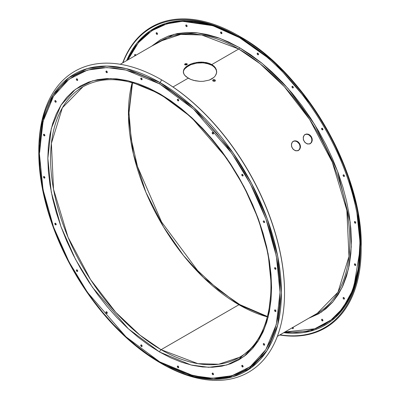 <?xml version="1.0" encoding="UTF-8"?>
<svg xmlns="http://www.w3.org/2000/svg" width="400" height="400" viewBox="0 0 400 400"><rect width="100%" height="100%" fill="white"/><g stroke="black" fill="none" stroke-linecap="round" stroke-linejoin="round"><path stroke-width="0.6" d="M183.32 71.74L183.64 70L184.585 68.31L188.2 65.295L190.735 64.065L196.745 62.43L203.25 62.155L209.26 63.395L211.795 64.565L238.73 49.015L260.07 63.725L284.33 86.65L309.66 119.52L332.255 162.075L346.85 210.31L348.99 256.44L337.95 292.22L317.27 313.32A157.085 90.695 -120 0 0 341.35 187.445A157.085 90.695 -120 0 0 238.73 49.015A1.11 0.64 120 0 0 239.515 47.655L228.55 41.945L217.69 37.535L207.045 34.47L196.71 32.77L186.785 32.46L177.37 33.545L168.55 36.005L160.415 39.82L151.61 46.19L173.795 34.355L197.42 32.845L219.765 38.28L239.515 47.655A1.11 0.64 -60 0 1 238.73 49.015L211.795 64.565L213.865 66.05L215.41 67.795L216.36 69.72L216.68 71.73L216.36 73.755L215.42 75.67L213.875 77.42L209.28 80.08L203.27 81.325L200.01 81.37L193.635 80.385L190.745 79.42L186.13 76.755L184.035 74.33L183.32 71.735L184.035 69.145L186.13 66.725L190.735 64.065L193.61 63.1L198.36 62.225L201.635 62.085L206.385 62.585L209.26 63.395L211.795 64.565L211.795 65.25L206.385 63.265L201.64 62.765L196.75 63.115L190.74 64.75L188.215 65.97L184.59 68.99L183.64 70.675L183.32 72.415M293.275 141.27L294.91 140.79L296.705 141.075L298.38 142.09L299.67 143.675L300.385 145.6L300.405 147.56L299.745 149.265L298.51 150.445L296 150.86L293.48 149.58L291.76 147.05L291.42 144.12L292.6 141.775L294.91 140.79L297.575 141.495L299.67 143.675L300.485 146.595L299.745 149.265L297.73 150.775L295.12 150.61L292.78 148.84L291.475 146.065L291.655 143.23L292.9 141.475M293.63 141.17L295.38 141.07L297.15 141.73L299.25 143.905L299.96 145.83L299.985 147.795L299.33 149.495L298.09 150.68L299.33 149.495L299.985 147.795L299.96 145.83L299.25 143.905L297.955 142.32L296.28 141.31L294.485 141.025L292.85 141.505M305.07 134.46L306.705 133.98L308.5 134.265L310.175 135.28L311.47 136.865L312.18 138.79L312.2 140.75L311.545 142.455L310.305 143.635L307.795 144.05L305.275 142.77L303.555 140.24L303.215 137.31L304.395 134.965L306.705 133.98L309.37 134.685L311.47 136.865L312.28 139.785L311.545 142.455L309.525 143.965L306.915 143.8L304.575 142.03L303.27 139.255L303.45 136.42L304.695 134.665M305.425 134.36L307.175 134.26L308.945 134.92L311.045 137.095L311.755 139.02L311.78 140.985L311.125 142.685L309.885 143.87L311.125 142.685L311.78 140.985L311.755 139.02L311.045 137.095L309.75 135.51L308.075 134.5L306.28 134.215L304.65 134.695M141.555 78.295A0.915 0.53 -120 0 0 142.03 79.115M141.4 79.68A0.915 0.53 60 0 1 140.8 78.875A0.915 0.53 60 0 1 140.94 78.14A0.915 0.53 60 0 1 141.4 78.185L142.05 79.31L141.4 79.68L140.75 78.56L140.94 78.14L141.4 78.185A0.915 0.53 60 0 1 142 78.99A0.915 0.53 60 0 1 141.86 79.73L141.4 79.68L142.05 79.31L141.86 79.73A0.915 0.53 60 0 1 141.4 79.68M221.375 32.215A0.915 0.53 -120 0 0 221.845 33.035M221.215 33.6A0.915 0.53 60 0 1 220.62 32.79A0.915 0.53 60 0 1 220.76 32.055A0.915 0.53 60 0 1 221.215 32.1L221.865 33.225L221.215 33.6L220.57 32.475L220.76 32.055L221.215 32.1A0.915 0.53 60 0 1 221.815 32.91A0.915 0.53 60 0 1 221.675 33.645L221.215 33.6L221.865 33.225L221.675 33.645A0.915 0.53 60 0 1 221.215 33.6M106.75 71.26A0.915 0.53 -120 0 0 107.22 72.08M106.595 72.645A0.915 0.53 60 0 1 105.995 71.835A0.915 0.53 60 0 1 106.135 71.1A0.915 0.53 60 0 1 106.595 71.15L107.24 72.27L106.595 72.645L105.945 71.52L106.135 71.1L106.595 71.15A0.915 0.53 60 0 1 107.19 71.955A0.915 0.53 60 0 1 107.05 72.69L106.595 72.645L107.24 72.27L107.05 72.69A0.915 0.53 60 0 1 106.595 72.645M186.565 25.18A0.915 0.53 -120 0 0 187.04 25.995M186.41 25.065L187.06 26.19L186.41 26.565A0.915 0.53 60 0 1 185.81 25.755A0.915 0.53 60 0 1 185.95 25.02A0.915 0.53 60 0 1 186.41 25.065L186.41 25.065A0.915 0.53 60 0 1 187.01 25.875A0.915 0.53 60 0 1 186.87 26.61L186.16 26.365L185.81 25.755L185.81 25.18L186.41 25.065M77.14 79.005A0.915 0.53 -120 0 0 77.615 79.825M76.985 80.39A0.915 0.53 60 0 1 76.385 79.585A0.915 0.53 60 0 1 76.525 78.85A0.915 0.53 60 0 1 76.985 78.895L77.635 80.015L76.985 80.39L76.335 79.27L76.525 78.85L76.985 78.895A0.915 0.53 60 0 1 77.585 79.7A0.915 0.53 60 0 1 77.445 80.435L76.985 80.39L77.635 80.015L77.445 80.435A0.915 0.53 60 0 1 76.985 80.39M156.96 32.925A0.915 0.53 -120 0 0 157.43 33.74M156.8 34.31A0.915 0.53 60 0 1 156.205 33.5A0.915 0.53 60 0 1 156.345 32.765A0.915 0.53 60 0 1 156.8 32.81L157.45 33.935L156.8 34.31L156.155 33.185L156.345 32.765L156.8 32.81A0.915 0.53 60 0 1 157.4 33.62A0.915 0.53 60 0 1 157.26 34.355L156.8 34.31L157.45 33.935L157.26 34.355A0.915 0.53 60 0 1 156.8 34.31M55.63 100.775A0.915 0.53 -120 0 0 56.1 101.595M55.475 100.66L56.12 101.785L55.475 102.16A0.915 0.53 60 0 1 54.875 101.35A0.915 0.53 60 0 1 55.015 100.615A0.915 0.53 60 0 1 55.475 100.66L55.475 100.66A0.915 0.53 60 0 1 56.07 101.47A0.915 0.53 60 0 1 55.93 102.205L55.225 101.96L54.875 101.35L55.015 100.615L55.475 100.66M135.45 54.69A0.915 0.53 -120 0 0 135.755 55.34M134.97 55.795A0.915 0.53 60 0 1 134.83 54.535A0.915 0.53 60 0 1 135.29 54.58L135.89 55.39M44.32 134.435A0.915 0.53 -120 0 0 44.795 135.255M44.165 135.82A0.915 0.53 60 0 1 43.565 135.015A0.915 0.53 60 0 1 43.705 134.28A0.915 0.53 60 0 1 44.165 134.325L44.81 135.45L44.165 135.82L43.515 134.7L43.705 134.28L44.165 134.325A0.915 0.53 60 0 1 44.765 135.135A0.915 0.53 60 0 1 44.62 135.87L44.165 135.82L44.81 135.45L44.62 135.87A0.915 0.53 60 0 1 44.165 135.82M44.32 176.695A0.915 0.53 -120 0 0 44.795 177.515M44.165 178.08A0.915 0.53 60 0 1 43.565 177.275A0.915 0.53 60 0 1 43.705 176.54A0.915 0.53 60 0 1 44.165 176.585L44.81 177.705L44.165 178.08L43.515 176.96L43.705 176.54L44.165 176.585A0.915 0.53 60 0 1 44.765 177.39A0.915 0.53 60 0 1 44.62 178.125L44.165 178.08L44.81 177.705L44.62 178.125A0.915 0.53 60 0 1 44.165 178.08M55.63 223.415A0.915 0.53 -120 0 0 56.1 224.235M55.475 223.305L56.12 224.43L55.475 224.8A0.915 0.53 60 0 1 54.875 223.995A0.915 0.53 60 0 1 55.015 223.26A0.915 0.53 60 0 1 55.475 223.305L55.475 223.305A0.915 0.53 60 0 1 56.07 224.115A0.915 0.53 60 0 1 55.93 224.85L54.875 223.995L54.875 223.42L55.475 223.305M77.14 270.025A0.915 0.53 -120 0 0 77.615 270.845M76.985 271.41A0.915 0.53 60 0 1 76.385 270.6A0.915 0.53 60 0 1 76.525 269.865A0.915 0.53 60 0 1 76.985 269.915L77.635 271.035L76.985 271.41L76.335 270.285L76.525 269.865L76.985 269.915A0.915 0.53 60 0 1 77.585 270.72A0.915 0.53 60 0 1 77.445 271.455L76.985 271.41L77.635 271.035L77.445 271.455A0.915 0.53 60 0 1 76.985 271.41M106.75 311.96A0.915 0.53 -120 0 0 107.22 312.78M106.595 313.345A0.915 0.53 60 0 1 105.995 312.535A0.915 0.53 60 0 1 106.135 311.8A0.915 0.53 60 0 1 106.595 311.845L107.24 312.97L106.595 313.345L105.945 312.22L106.135 311.8L106.595 311.845A0.915 0.53 60 0 1 107.19 312.655A0.915 0.53 60 0 1 107.05 313.39L106.595 313.345L107.24 312.97L107.05 313.39A0.915 0.53 60 0 1 106.595 313.345M141.555 345.115A0.915 0.53 -120 0 0 142.03 345.93M141.4 346.5A0.915 0.53 60 0 1 140.8 345.69A0.915 0.53 60 0 1 140.94 344.955A0.915 0.53 60 0 1 141.4 345L142.05 346.125L141.4 346.5L140.75 345.375L140.94 344.955L141.4 345A0.915 0.53 60 0 1 142 345.81A0.915 0.53 60 0 1 141.86 346.545L141.4 346.5L142.05 346.125L141.86 346.545A0.915 0.53 60 0 1 141.4 346.5M178.155 366.245A0.915 0.53 -120 0 0 178.625 367.06M177.995 367.63A0.915 0.53 60 0 1 177.395 366.82A0.915 0.53 60 0 1 177.54 366.085A0.915 0.53 60 0 1 177.995 366.13L178.645 367.255L177.995 367.63L177.35 366.505L177.54 366.085L177.995 366.13A0.915 0.53 60 0 1 178.595 366.94A0.915 0.53 60 0 1 178.455 367.675L177.995 367.63L178.645 367.255L178.455 367.675A0.915 0.53 60 0 1 177.995 367.63M292.845 327.42A0.915 0.53 -120 0 0 293.25 328.015M292.87 327.285L293.27 328.21L292.62 328.58A0.915 0.53 60 0 1 292.055 327.875M212.96 373.28A0.915 0.53 -120 0 0 213.435 374.1M212.805 374.665A0.915 0.53 60 0 1 212.205 373.855A0.915 0.53 60 0 1 212.345 373.12A0.915 0.53 60 0 1 212.805 373.165L213.45 374.29L212.805 374.665L212.155 373.54L212.345 373.12L212.805 373.165A0.915 0.53 60 0 1 213.405 373.975A0.915 0.53 60 0 1 213.26 374.71L212.805 374.665L213.45 374.29L213.26 374.71A0.915 0.53 60 0 1 212.805 374.665M322.385 319.45A0.915 0.53 -120 0 0 322.86 320.27M322.23 320.835A0.915 0.53 60 0 1 321.63 320.03A0.915 0.53 60 0 1 321.77 319.295A0.915 0.53 60 0 1 322.23 319.34L322.88 320.46L322.23 320.835L321.58 319.715L321.77 319.295L322.23 319.34A0.915 0.53 60 0 1 322.83 320.145A0.915 0.53 60 0 1 322.69 320.88L322.23 320.835L322.88 320.46L322.69 320.88A0.915 0.53 60 0 1 322.23 320.835M242.57 365.535A0.915 0.53 -120 0 0 243.04 366.35M242.41 366.92A0.915 0.53 60 0 1 241.81 366.11A0.915 0.53 60 0 1 241.955 365.375A0.915 0.53 60 0 1 242.41 365.42L243.06 366.545L242.41 366.92L241.765 365.795L241.955 365.375L242.41 365.42A0.915 0.53 60 0 1 243.01 366.23A0.915 0.53 60 0 1 242.87 366.965L242.41 366.92L243.06 366.545L242.87 366.965A0.915 0.53 60 0 1 242.41 366.92M264.08 343.765A0.915 0.53 -120 0 0 264.55 344.585M263.925 343.65L264.57 344.775L263.925 345.15A0.915 0.53 60 0 1 263.325 344.34A0.915 0.53 60 0 1 263.465 343.605A0.915 0.53 60 0 1 263.925 343.65L263.925 343.65A0.915 0.53 60 0 1 264.52 344.46A0.915 0.53 60 0 1 264.38 345.195L263.675 344.95L263.325 344.34L263.465 343.605L263.925 343.65M343.9 297.68A0.915 0.53 -120 0 0 344.37 298.5M343.74 297.57L344.39 298.695L343.74 299.07A0.915 0.53 60 0 1 343.14 298.26A0.915 0.53 60 0 1 343.28 297.525A0.915 0.53 60 0 1 343.74 297.57L343.74 297.57A0.915 0.53 60 0 1 344.34 298.38A0.915 0.53 60 0 1 344.2 299.115L343.74 299.07L343.14 298.26L343.14 297.685L343.74 297.57M275.39 310.105A0.915 0.53 -120 0 0 275.86 310.92M275.23 311.49A0.915 0.53 60 0 1 274.635 310.68A0.915 0.53 60 0 1 274.775 309.945A0.915 0.53 60 0 1 275.23 309.99L275.88 311.115L275.23 311.49L274.585 310.365L274.775 309.945L275.23 309.99A0.915 0.53 60 0 1 275.83 310.8A0.915 0.53 60 0 1 275.69 311.535L275.23 311.49L275.88 311.115L275.69 311.535A0.915 0.53 60 0 1 275.23 311.49M355.205 264.02A0.915 0.53 -120 0 0 355.68 264.84M355.05 265.405A0.915 0.53 60 0 1 354.45 264.595A0.915 0.53 60 0 1 354.59 263.86A0.915 0.53 60 0 1 355.05 263.905L355.7 265.03L355.05 265.405L354.4 264.28L354.59 263.86L355.05 263.905A0.915 0.53 60 0 1 355.65 264.715A0.915 0.53 60 0 1 355.51 265.45L355.05 265.405L355.7 265.03L355.51 265.45A0.915 0.53 60 0 1 355.05 265.405M355.205 221.76A0.915 0.53 -120 0 0 355.68 222.58M355.05 221.65L355.7 222.77L355.05 223.145A0.915 0.53 60 0 1 354.45 222.34A0.915 0.53 60 0 1 354.59 221.6A0.915 0.53 60 0 1 355.05 221.65L355.05 221.65A0.915 0.53 60 0 1 355.65 222.455A0.915 0.53 60 0 1 355.51 223.19L354.8 222.945L354.45 222.34L354.59 221.6L355.05 221.65M275.39 267.845A0.915 0.53 -120 0 0 275.86 268.66M275.23 269.23A0.915 0.53 60 0 1 274.635 268.42A0.915 0.53 60 0 1 274.775 267.685A0.915 0.53 60 0 1 275.23 267.73L275.88 268.855L275.23 269.23L274.585 268.105L274.775 267.685L275.23 267.73A0.915 0.53 60 0 1 275.83 268.54A0.915 0.53 60 0 1 275.69 269.275L275.23 269.23L275.88 268.855L275.69 269.275A0.915 0.53 60 0 1 275.23 269.23M343.9 175.04A0.915 0.53 -120 0 0 344.37 175.86M343.74 174.925L344.39 176.05L343.74 176.425A0.915 0.53 60 0 1 343.14 175.615A0.915 0.53 60 0 1 343.28 174.88A0.915 0.53 60 0 1 343.74 174.925L343.74 174.925A0.915 0.53 60 0 1 344.34 175.735A0.915 0.53 60 0 1 344.2 176.47L343.74 176.425L343.14 175.615L343.28 174.88L343.74 174.925M264.08 221.125A0.915 0.53 -120 0 0 264.55 221.94M263.925 221.01L264.57 222.135L263.925 222.51A0.915 0.53 60 0 1 263.325 221.7A0.915 0.53 60 0 1 263.465 220.965A0.915 0.53 60 0 1 263.925 221.01L263.925 221.01A0.915 0.53 60 0 1 264.52 221.82A0.915 0.53 60 0 1 264.38 222.555L263.675 222.31L263.325 221.7L263.325 221.125L263.925 221.01M242.57 174.515A0.915 0.53 -120 0 0 243.04 175.335M242.41 175.9A0.915 0.53 60 0 1 241.81 175.09A0.915 0.53 60 0 1 241.955 174.355A0.915 0.53 60 0 1 242.41 174.4L243.06 175.525L242.41 175.9L241.765 174.775L241.955 174.355L242.41 174.4A0.915 0.53 60 0 1 243.01 175.21A0.915 0.53 60 0 1 242.87 175.945L242.41 175.9L243.06 175.525L242.87 175.945A0.915 0.53 60 0 1 242.41 175.9M322.385 128.43A0.915 0.53 -120 0 0 322.86 129.25M322.23 129.815A0.915 0.53 60 0 1 321.63 129.01A0.915 0.53 60 0 1 321.77 128.275A0.915 0.53 60 0 1 322.23 128.32L322.88 129.445L322.23 129.815L321.58 128.695L321.77 128.275L322.23 128.32A0.915 0.53 60 0 1 322.83 129.125A0.915 0.53 60 0 1 322.69 129.865L322.23 129.815L322.88 129.445L322.69 129.865A0.915 0.53 60 0 1 322.23 129.815M292.78 86.5A0.915 0.53 -120 0 0 293.25 87.315M292.62 86.385L293.27 87.51L292.62 87.885A0.915 0.53 60 0 1 292.02 87.075A0.915 0.53 60 0 1 292.16 86.34A0.915 0.53 60 0 1 292.62 86.385L292.62 86.385A0.915 0.53 60 0 1 293.22 87.195A0.915 0.53 60 0 1 293.08 87.93L292.62 87.885L292.02 87.075L292.02 86.5L292.62 86.385M212.96 132.58A0.915 0.53 -120 0 0 213.435 133.4M212.805 133.965A0.915 0.53 60 0 1 212.205 133.155A0.915 0.53 60 0 1 212.345 132.42A0.915 0.53 60 0 1 212.805 132.47L213.45 133.59L212.805 133.965L212.155 132.84L212.345 132.42L212.805 132.47A0.915 0.53 60 0 1 213.405 133.275A0.915 0.53 60 0 1 213.26 134.01L212.805 133.965L213.45 133.59L213.26 134.01A0.915 0.53 60 0 1 212.805 133.965M178.155 99.425A0.915 0.53 -120 0 0 178.625 100.245M177.995 100.81A0.915 0.53 60 0 1 177.395 100.005A0.915 0.53 60 0 1 177.54 99.27A0.915 0.53 60 0 1 177.995 99.315L178.645 100.435L177.995 100.81L177.35 99.69L177.54 99.27L177.995 99.315A0.915 0.53 60 0 1 178.595 100.12A0.915 0.53 60 0 1 178.455 100.855L177.995 100.81L178.645 100.435L178.455 100.855A0.915 0.53 60 0 1 177.995 100.81M257.97 53.345A0.915 0.53 -120 0 0 258.445 54.16M257.815 54.73A0.915 0.53 60 0 1 257.215 53.92A0.915 0.53 60 0 1 257.355 53.185A0.915 0.53 60 0 1 257.815 53.23L258.465 54.355L257.815 54.73L257.165 53.605L257.355 53.185L257.815 53.23A0.915 0.53 60 0 1 258.415 54.04A0.915 0.53 60 0 1 258.275 54.775L257.815 54.73L258.465 54.355L258.275 54.775A0.915 0.53 60 0 1 257.815 54.73M238.605 36.745A171.245 98.87 -120 0 0 126.65 60.6L137.07 42.98L150.345 30.725L165.36 23.535L181.09 20.74L211.745 24.9L238.605 36.745M122.925 62.75A173.18 99.985 60 0 1 237.92 36.345A173.18 99.985 60 0 1 358.495 222.68A173.18 99.985 60 0 1 280.01 334.83A173.18 99.985 60 0 0 360.375 248.445A173.18 99.985 60 0 0 237.92 36.345L238.335 35.625A173.77 100.325 60 0 1 238.34 35.625A173.77 100.325 60 0 1 361.21 248.445A173.77 100.325 60 0 1 279.735 334.99A173.77 100.325 -120 0 0 359.4 223.14A173.77 100.325 -120 0 0 238.335 35.625L237.92 36.345A173.18 99.985 60 0 0 122.925 62.75M239.35 37.18A1.11 0.64 -60 0 1 239.515 37.645L212.905 25.715L182.465 21.285L166.79 23.845L151.78 30.735L138.44 42.645L127.88 59.89L133.215 49.84L139.295 41.64L146.34 34.735L154.285 29.2L163.05 25.09L172.55 22.44L182.695 21.275L193.39 21.605L204.525 23.435L216 26.74L227.7 31.495L239.515 37.645A1.11 0.64 120 0 0 239.35 37.18M238.73 49.015L201.705 34.975L180.785 34.4L160.185 41.235A157.085 90.695 -120 0 1 238.73 49.015M42.8 122.44L39.625 152.41M284.535 292.47A173.18 99.985 -120 0 0 162.08 80.13A173.18 99.985 -120 0 0 161.875 80.01A173.18 99.985 -120 0 1 162.08 80.13L161.665 79.89A173.77 100.325 60 0 1 284.535 292.71A173.77 100.325 60 0 1 161.665 363.655A173.77 100.325 -120 0 0 284.535 292.71A173.77 100.325 -120 0 0 161.665 79.89L160.1 82.595A171.56 99.05 60 0 1 281.41 292.71A171.56 99.05 60 0 1 160.1 362.75L194.07 376.76L213.26 379.275L232.885 376.755L251.5 367.545L267.14 350.39L277.68 325.035L281.41 292.71L277.68 256.075L267.14 218.555L251.5 183.335L232.885 152.635L194.07 107.81L160.1 82.595A1.945 1.125 120 0 0 159.7 83.955L193.39 108.965L231.9 153.43L250.36 183.885L265.875 218.82L276.33 256.04L280.035 292.38L276.33 324.45L265.875 349.6L250.36 366.615L231.9 375.755L212.43 378.25L193.39 375.755L159.7 361.86A1.945 1.125 120 0 0 160.1 362.75A1.945 1.125 -60 0 1 159.7 361.86L171.495 368L183.175 372.745L194.63 376.045L205.75 377.87L216.425 378.2L226.555 377.04L236.04 374.395L244.79 370.29L252.72 364.76L259.755 357.87L265.825 349.68L270.875 340.27L274.855 329.725L277.72 318.155L279.455 305.665L280.035 292.38L279.455 278.425L277.72 263.94L274.855 249.055L270.875 233.92L265.825 218.675L259.755 203.475L252.72 188.46L244.79 173.78L236.04 159.57L226.555 145.97L216.425 133.11L205.75 121.115L194.63 110.105L183.175 100.175L171.495 91.43L159.7 83.955L147.905 77.81L136.22 73.07L124.765 69.77L113.645 67.945L102.97 67.61L92.84 68.77L83.355 71.42L74.605 75.525L66.675 81.05L59.64 87.94L53.57 96.13L48.52 105.545L44.545 116.085L41.675 127.655L39.94 140.145L39.36 153.43L39.94 167.385L41.675 181.875L44.545 196.76L48.52 211.895L53.57 227.135L59.64 242.34L66.675 257.35L74.605 272.035L83.355 286.245L92.84 299.845L102.97 312.7L113.645 324.695L124.765 335.71L136.22 345.635L147.905 354.38L159.7 361.86L126.005 336.85L87.495 292.385L69.035 261.93L53.52 226.995L43.065 189.77L39.36 153.43L43.065 121.365L53.52 96.215L69.035 79.195L87.495 70.06L106.965 67.56L126.005 70.06L159.7 83.955A1.945 1.125 -60 0 1 160.1 82.595L126.135 68.59L106.945 66.07L87.315 68.59L68.705 77.8L53.065 94.955L42.525 120.31L38.79 152.635A171.56 99.05 60 0 1 160.1 82.595L161.665 79.89A173.77 100.325 -120 0 0 38.79 150.83A173.77 100.325 -120 0 0 38.795 151.74A173.77 100.325 60 0 1 161.665 79.89L162.08 80.13A173.18 99.985 -120 0 0 162.08 80.13A173.18 99.985 -120 0 1 284.535 292.23L284.535 292.71M82.95 86.795L62.38 107.78L51.395 143.37L53.525 189.255L68.045 237.23L90.52 279.56L115.715 312.255L139.85 335.06L161.075 349.69L238.925 304.745L203.5 277.555L183.47 255.49L163.53 226.89L145.92 192.34L133.41 154.09L128.465 116.03L132.17 82.66A156.25 90.215 -120 0 0 238.925 304.745A1.945 1.125 -60 0 1 239.9 304.65A1.945 1.125 120 0 0 238.925 304.745L161.075 349.69A156.25 90.215 60 0 0 239.2 357.43L218.71 364.235L197.905 363.66L161.075 349.69A1.945 1.125 120 0 0 159.7 352.075L191.02 364.99L208.715 367.315L226.815 364.99L243.98 356.5L258.4 340.675L268.12 317.3L271.56 287.49L268.12 253.705L258.4 219.105L243.98 186.63L226.815 158.32L191.02 116.985L159.7 93.735A1.945 1.125 120 0 0 160.1 94.63A1.945 1.125 -60 0 1 159.7 93.735L128.375 80.82L110.68 78.5L92.58 80.82L75.415 89.315L60.995 105.135L51.275 128.515L47.835 158.325L51.275 192.105L60.995 226.705L75.415 259.18L92.58 287.49L128.375 328.825L159.7 352.075A1.945 1.125 -60 0 1 161.075 349.69A156.25 90.215 60 0 1 58.995 212A156.25 90.215 60 0 1 82.95 86.795C104.135 75.15 129.85 77.765 160.1 94.63A1.945 1.125 -60 0 0 161.065 94.535M238.925 304.745L267.39 316.87A156.25 90.215 -120 0 1 238.925 304.745M238.34 35.625L273.865 61.74L312.685 106.565L331.295 137.265L346.935 172.485L357.475 210.005L361.21 246.64A171.56 99.05 -120 0 0 239.9 36.525L238.34 35.625L239.9 36.525A171.56 99.05 -120 0 0 239.12 36.08M338.78 313.08L349.7 297.415L357.2 276.835M186.135 67.405L190.74 64.75L196.75 63.115L203.255 62.835L209.275 64.08L211.795 65.25L211.795 64.565L213.865 66.05L215.41 67.795L216.36 69.72L216.6 72.745L215.42 75.67L213.875 77.42L211.805 78.905L209.28 80.08L203.27 81.325L200.01 81.37L195.17 80.755L190.745 79.42L188.205 78.185L172.975 86.98L188.205 78.185L184.585 75.165L183.64 73.48L183.32 71.735M214.405 81.445L213.015 81.1L212.65 80.17L213.67 79.585L215.06 79.92L215.425 80.855L214.405 81.445L213.015 81.1L212.65 80.17L213.67 79.585L215.06 79.92L215.425 80.855L214.405 81.445M183.64 70.675L184.59 68.99M187.06 64.43L186.985 63.71L187.35 64.39L186.33 64.98L184.94 64.89L184.575 64.225L185.595 63.635L186.985 63.71L187.06 64.43L185.67 64.35L187.06 64.43M184.89 64.8L185.67 64.35L185.595 63.635L185.67 64.35L184.89 64.8M215.41 68.48L216.365 70.41L215.41 68.48L213.875 66.74L215.41 68.48M211.795 65.25L213.875 66.74L211.795 65.25M214.985 80.55L215.06 79.92L214.985 80.55L213.595 80.215L214.985 80.55M212.84 80.65L213.595 80.215L213.67 79.585L213.595 80.215L212.84 80.65M186.55 24.985L187.195 26.11M135.43 54.5L135.83 55.425M257.95 53.15L258.6 54.275M292.76 86.305L293.405 87.43M322.365 128.24L323.015 129.365M343.88 174.85L344.525 175.97M355.19 221.57L355.835 222.69M355.19 263.83L355.835 264.95M343.88 297.49L344.525 298.615M322.365 319.26L323.015 320.385M292.81 327.32L293.405 328.13M156.94 32.73L157.59 33.855M221.355 32.02L222.005 33.145M238.335 35.625A173.77 100.325 -120 0 0 122.65 62.91A173.77 100.325 60 0 1 238.335 35.625M267.48 316.52L239.9 304.65A1.945 1.125 -60 0 1 240.3 305.54M152.395 45.735L160.81 39.595M56.12 101.785L55.93 102.205A0.915 0.53 60 0 1 55.475 102.16L56.12 101.785M56.12 224.43L55.93 224.85A0.915 0.53 60 0 1 55.475 224.8L56.12 224.43M264.57 344.775L264.38 345.195A0.915 0.53 60 0 1 263.925 345.15L264.57 344.775M264.57 222.135L264.38 222.555A0.915 0.53 60 0 1 263.925 222.51L264.57 222.135M159.7 93.735L170.66 100.69L181.52 108.82L192.17 118.045L202.505 128.285L212.43 139.435L221.845 151.385L230.665 164.03L238.795 177.235L246.17 190.885L252.71 204.845L258.35 218.975L263.045 233.145L266.745 247.215L269.41 261.05L271.02 274.52L271.56 287.49L271.02 299.84L269.41 311.45L266.745 322.205L263.045 332.005L258.35 340.755L252.71 348.37L246.17 354.775L238.795 359.91L230.665 363.725L221.845 366.185L212.43 367.265L202.505 366.96L192.17 365.26L181.52 362.195L170.66 357.785L159.7 352.075L148.735 345.125L137.875 336.995L127.225 327.765L116.89 317.53L106.965 306.38L97.55 294.425L88.735 281.785L80.6 268.575L73.225 254.925L66.685 240.97L61.045 226.84L56.35 212.67L52.65 198.6L49.985 184.765L48.375 171.295L47.835 158.325L48.375 145.975L49.985 134.365L52.65 123.61L56.35 113.81L61.045 105.06L66.685 97.445L73.225 91.04L80.6 85.9L88.735 82.085L97.55 79.625L106.965 78.545L116.89 78.855L127.225 80.55L137.875 83.62L148.735 88.03L159.7 93.735M160.1 362.75L160.1 362.75A171.56 99.05 60 0 1 38.79 152.635C39.385 193.47 52.295 235.145 77.52 277.655C100.91 315.63 128.435 343.99 160.1 362.75L161.66 363.65A173.77 100.325 -120 0 0 161.665 363.655M188.26 374.38L207.84 378.325L228.24 377.37L248.015 369.615L265.065 353.495M141.535 78.105L142.185 79.23M106.73 71.07L107.38 72.19M77.12 78.815L77.77 79.935M55.61 100.585L56.26 101.705M44.3 134.245L44.95 135.37M44.3 176.505L44.95 177.63M55.61 223.225L56.26 224.35M77.12 269.835L77.77 270.955M106.73 311.765L107.38 312.89M141.535 344.92L142.185 346.045M178.135 366.05L178.785 367.175M212.94 373.085L213.59 374.21M242.55 365.34L243.2 366.465M264.06 343.57L264.71 344.695M275.37 309.91L276.02 311.035M275.37 267.65L276.02 268.775M264.06 220.93L264.71 222.055M242.55 174.32L243.2 175.445M212.94 132.39L213.59 133.51M178.135 99.235L178.785 100.36M239.515 47.655L262.175 63.415L288.01 88.425L314.685 124.565L337.495 171.065L350.24 222.365L351.275 246.855L348.5 268.86L342.185 287.38L332.92 301.825L321.485 312.045L308.695 318.27L318.615 313.825L325.985 308.69L332.525 302.285L338.17 294.67L342.865 285.92L346.56 276.12L349.23 265.365L350.84 253.755L351.38 241.405L350.84 228.435L349.23 214.965L346.56 201.13L342.865 187.06L338.17 172.89L332.525 158.76L325.985 144.805L318.615 131.155L310.48 117.945L301.665 105.305L292.25 93.35L282.325 82.2L271.99 71.965L261.34 62.735L250.48 54.605L239.515 47.655M356.92 213.11L359.985 241.855L358.435 268.195L352.44 290.695L342.645 308.41L330 321.015L315.555 328.715L284.965 331.97L296.335 332.375L306.48 331.21L315.98 328.56L324.745 324.445L332.69 318.91L339.735 312.01L345.815 303.805L350.875 294.38L354.86 283.82L357.735 272.23L359.47 259.72L360.05 246.415L359.47 232.435L356.925 213.115M266.79 57L251.33 45.135L239.515 37.645L266.795 57.005M187.06 26.19L186.87 26.61A0.915 0.53 60 0 1 186.41 26.565L187.06 26.19M135.04 55.88L134.64 54.955L134.83 54.535L135.29 54.58A0.915 0.53 60 0 1 135.855 55.285M292.94 327.365A0.915 0.53 60 0 1 293.08 328.63A0.915 0.53 60 0 1 292.62 328.58L293.27 328.21L292.87 328.67L292.02 327.775M344.39 298.695L344.2 299.115A0.915 0.53 60 0 1 343.74 299.07L344.39 298.695M355.7 222.77L355.51 223.19A0.915 0.53 60 0 1 355.05 223.145L355.7 222.77M344.39 176.05L344.2 176.47A0.915 0.53 60 0 1 343.74 176.425L344.39 176.05M293.27 87.51L293.08 87.93A0.915 0.53 60 0 1 292.62 87.885L293.27 87.51M360.375 247.65L353.4 289.61L345.38 305.605L335.065 317.8L310.23 331.23L283.735 332.68A171.245 98.87 -120 0 0 360.375 247.65M216.68 72.425L216.365 70.41M187.35 64.39L186.985 63.71L185.595 63.635L184.575 64.225L184.94 64.89L186.33 64.98L187.35 64.39M161.665 79.89L162.085 80.13M239.2 357.43C271.1 340.2 280.495 284.885 260.34 225.855C242.82 171.665 201.955 118.235 160.1 94.63M239.9 36.525C304.84 72.145 362.825 172.555 361.21 246.64L361.21 248.445M317.27 313.32L277.35 336.365M120.265 64.285L160.185 41.235M239.9 304.65L218.345 289.755L197.555 270.47L161.58 221.985L137.515 166.595L131.165 138.94L129.01 112.81L132.52 82.755M38.79 150.83L38.79 152.635M264.47 328.655L254.08 345.985L239.815 358.04"/></g></svg>
